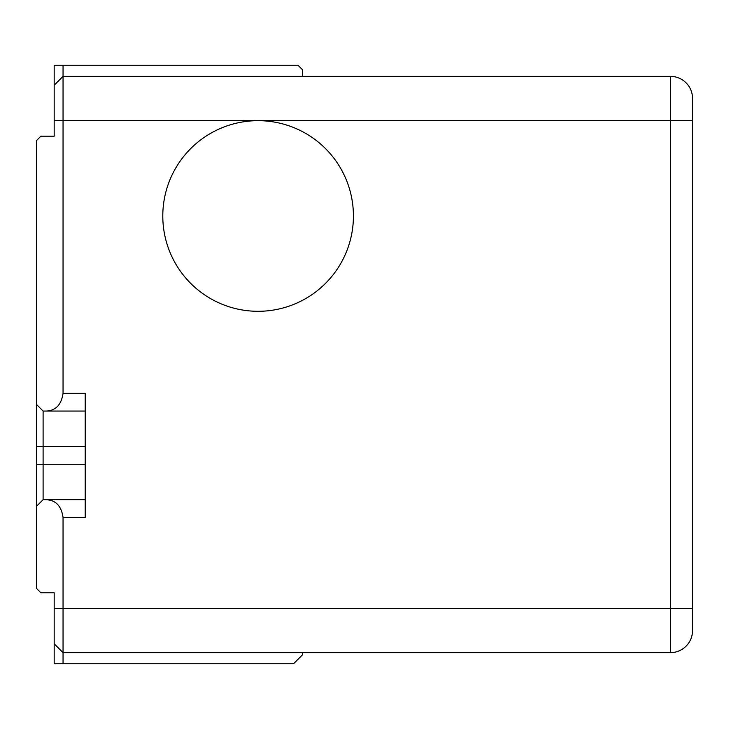 <?xml version="1.0" encoding="UTF-8"?>
<svg xmlns="http://www.w3.org/2000/svg" width="729" height="729" viewBox="0 0 729 729"><rect width="100%" height="100%" fill="white"/><g stroke="black" fill="none" stroke-linecap="round" stroke-linejoin="round"><path stroke-width="1.09" d="M63.049 663.736L63.049 652.655L302.435 652.655L302.435 654.87L293.568 663.736L54.183 663.736L54.183 592.805L40.879 592.805L36.45 588.376L36.45 140.624L40.879 136.195L54.183 136.195L54.183 120.677L63.049 120.677L63.049 65.264L58.949 65.264M36.45 446.512L36.45 464.245L36.45 446.512L43.102 446.512L43.102 411.047L85.211 411.047L45.316 411.047C55.395 411.038 61.309 405.124 63.049 393.314L63.049 120.677L670.388 120.677L670.388 652.655L302.435 652.655M63.049 65.264L298.006 65.264L54.183 65.264L54.183 85.211L63.049 76.345L670.388 76.345A22.162 22.162 0 0 1 692.55 98.515L692.55 630.485A22.162 22.162 0 0 1 670.388 652.655L63.049 652.655L54.183 643.789L63.049 652.655L63.049 517.444C61.309 505.634 55.395 499.72 45.316 499.711L43.102 499.711L36.45 506.363M45.316 499.711L85.211 499.711L43.102 499.711L43.102 446.512L85.211 446.512M36.45 404.395L43.102 411.047L45.316 411.047M63.049 76.345L54.183 85.211L54.183 120.677M54.183 663.736L58.949 663.736M298.006 65.264L302.435 69.702L298.006 65.264L302.435 69.702L302.435 76.345M63.049 393.314L85.211 393.314L85.211 517.444L63.049 517.444M353.419 215.994A95.308 95.308 0 0 0 258.102 120.677A95.308 95.308 0 0 0 162.795 215.994A95.308 95.308 0 0 0 258.102 311.301A95.308 95.308 0 0 0 353.419 215.994M54.183 643.789L56.397 646.003M54.183 608.323L692.55 608.323M36.45 464.245L85.211 464.245M670.388 76.345L670.388 120.677L692.55 120.677"/></g></svg>
